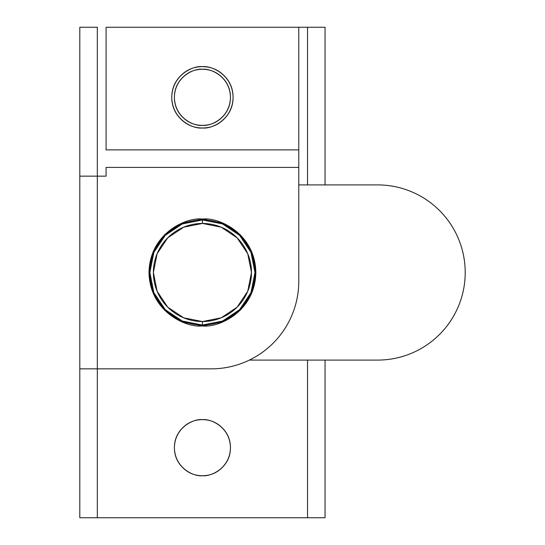 <?xml version="1.0" encoding="UTF-8"?>
<svg xmlns="http://www.w3.org/2000/svg" width="545" height="545" viewBox="0 0 545 545"><rect width="100%" height="100%" fill="white"/><g stroke="black" fill="none" stroke-linecap="round" stroke-linejoin="round"><path stroke-width="0.82" d="M249.378 360.088L377.61 360.088C389.225 360.088 400.398 357.867 411.128 353.419C421.857 348.977 431.327 342.648 439.543 334.432C447.758 326.223 454.087 316.747 458.529 306.017C462.971 295.288 465.198 284.115 465.198 272.5C465.198 260.885 462.971 249.712 458.529 238.983C454.087 228.253 447.758 218.777 439.543 210.568C431.327 202.352 421.857 196.023 411.128 191.581C400.398 187.133 389.225 184.912 377.61 184.912A87.588 87.588 0 0 1 465.198 272.5A87.588 87.588 0 0 1 377.61 360.088L249.378 360.088M377.61 184.912L298.776 184.912L377.61 184.912M202.427 321.55A49.05 49.05 0 0 1 153.377 272.5A49.05 49.05 0 0 1 202.427 223.45L202.427 219.948A52.552 52.552 0 0 0 149.875 272.5A52.552 52.552 0 0 0 202.427 325.052L202.427 321.55L202.427 325.052A52.552 52.552 0 0 1 149.875 272.5A52.552 52.552 0 0 1 202.427 219.948L222.537 223.947L239.589 235.338L250.979 252.39L254.985 272.5L250.979 292.611L239.589 309.662L222.537 321.053L202.427 325.052L182.316 321.053L165.264 309.662L153.874 292.611L149.875 272.5L153.874 252.39L165.264 235.338L182.316 223.947L202.427 219.948A52.552 52.552 0 0 1 254.985 272.5A52.552 52.552 0 0 1 202.427 325.052A52.552 52.552 0 0 0 254.985 272.5A52.552 52.552 0 0 0 202.427 219.948L202.427 223.45A49.05 49.05 0 0 1 251.477 272.5A49.05 49.05 0 0 1 202.427 321.55L221.202 317.817L237.109 307.182L247.743 291.268L251.477 272.5L247.743 253.732L237.109 237.818L221.202 227.183L202.427 223.45L183.658 227.183L167.744 237.818L157.11 253.732L153.377 272.5L157.11 291.268L167.744 307.182L183.658 317.817L202.427 321.55M164.651 310.282L153.063 292.944L148.996 272.5L153.063 252.056L164.651 234.718L181.982 223.137L202.427 219.07C218.054 216.924 255.128 232.953 255.857 272.5C255.128 312.047 218.054 328.076 202.427 325.93L181.982 321.863L164.651 310.282L181.982 321.863M202.427 475.71C194.231 476.834 174.781 468.428 174.4 447.677C174.781 426.933 194.231 418.526 202.427 419.65C210.629 418.526 230.072 426.933 230.46 447.677C230.072 468.428 210.629 476.834 202.427 475.71C210.166 475.71 216.774 472.971 222.251 467.501C227.721 462.024 230.46 455.416 230.46 447.677C230.46 439.938 227.721 433.33 222.251 427.859C216.774 422.389 210.166 419.65 202.427 419.65C194.688 419.65 188.079 422.389 182.609 427.859C177.139 433.33 174.4 439.938 174.4 447.677C174.4 455.416 177.139 462.024 182.609 467.501C188.079 472.971 194.688 475.71 202.427 475.71C194.688 475.71 188.079 472.971 182.609 467.501M202.427 69.29C210.629 68.166 230.072 76.573 230.46 97.323C230.072 118.067 210.629 126.474 202.427 125.35C210.166 125.35 216.774 122.611 222.251 117.141C227.721 111.67 230.46 105.062 230.46 97.323C230.46 89.584 227.721 82.976 222.251 77.499C216.774 72.029 210.166 69.29 202.427 69.29C194.688 69.29 188.079 72.029 182.609 77.499C177.139 82.976 174.4 89.584 174.4 97.323C174.4 105.062 177.139 111.67 182.609 117.141C188.079 122.611 194.688 125.35 202.427 125.35C194.231 126.474 174.781 118.067 174.4 97.323C174.781 76.573 194.231 68.166 202.427 69.29M202.427 66.667C211.399 65.434 232.667 74.631 233.083 97.323C232.667 120.009 211.399 129.213 202.427 127.98C193.461 129.213 172.193 120.009 171.77 97.323C172.193 74.631 193.461 65.434 202.427 66.667C193.966 66.667 186.737 69.658 180.749 75.646C174.768 81.627 171.77 88.855 171.77 97.323C171.77 105.785 174.768 113.013 180.749 119.001C186.737 124.982 193.966 127.98 202.427 127.98C210.895 127.98 218.123 124.982 224.104 119.001C230.092 113.013 233.083 105.785 233.083 97.323C233.083 88.855 230.092 81.627 224.104 75.646C218.123 69.658 210.895 66.667 202.427 66.667M106.077 27.25L325.052 27.25L325.052 184.912L325.052 27.25L307.537 27.25L307.537 184.912L307.537 27.25L298.776 27.25L298.776 281.261L298.776 167.39L106.077 167.39L106.077 176.151L106.077 167.39L298.776 167.39L298.776 149.875L106.077 149.875L106.077 27.25L106.077 149.875L298.776 149.875L298.776 27.25L106.077 27.25M79.802 27.25L97.323 27.25L97.323 368.849L211.188 368.849C222.803 368.849 233.975 366.628 244.705 362.18C255.435 357.738 264.911 351.409 273.12 343.193C281.336 334.977 287.665 325.508 292.106 314.778C296.555 304.049 298.776 292.876 298.776 281.261A87.588 87.588 0 0 1 211.188 368.849L97.323 368.849L97.323 517.75L97.323 176.151L79.802 176.151L79.802 27.25L97.323 27.25L97.323 176.151L79.802 176.151L79.802 517.75L79.802 368.849L97.323 368.849L79.802 368.849L79.802 27.25M251.79 292.944L255.857 272.5L251.79 292.944L240.209 310.282L222.878 321.863L202.427 325.93C186.799 328.076 149.725 312.047 148.996 272.5C149.725 232.953 186.799 216.924 202.427 219.07L222.878 223.137L240.209 234.718L251.79 252.056L240.209 234.718M106.077 176.151L97.323 176.151L106.077 176.151M251.79 252.056L255.857 272.5M307.537 517.75L79.802 517.75L307.537 517.75L307.537 360.088L307.537 517.75L325.052 517.75L307.537 517.75M325.052 360.088L325.052 517.75L325.052 360.088M230.46 447.677C230.46 455.416 227.721 462.024 222.251 467.501M171.77 97.323C171.77 105.785 174.768 113.013 180.749 119.001"/></g></svg>
